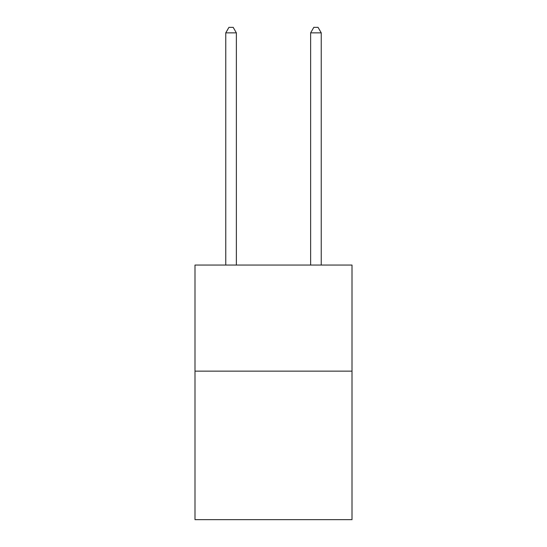<?xml version="1.0" encoding="UTF-8"?>
<svg xmlns="http://www.w3.org/2000/svg" width="547" height="547" viewBox="0 0 547 547"><rect width="100%" height="100%" fill="white"/><g stroke="black" fill="none" stroke-linecap="round" stroke-linejoin="round"><path stroke-width="0.82" d="M352.001 371.139L352.001 519.65L194.999 519.65L194.999 265.056L352.001 265.056L352.001 371.139L194.999 371.139M236.372 265.056L236.372 32.868L225.761 32.868L225.761 265.056M225.761 32.868L228.947 27.35L233.186 27.35L236.372 32.868M321.239 265.056L321.239 32.868L310.628 32.868L310.628 265.056M310.628 32.868L313.814 27.35L318.053 27.35L321.239 32.868"/></g></svg>
